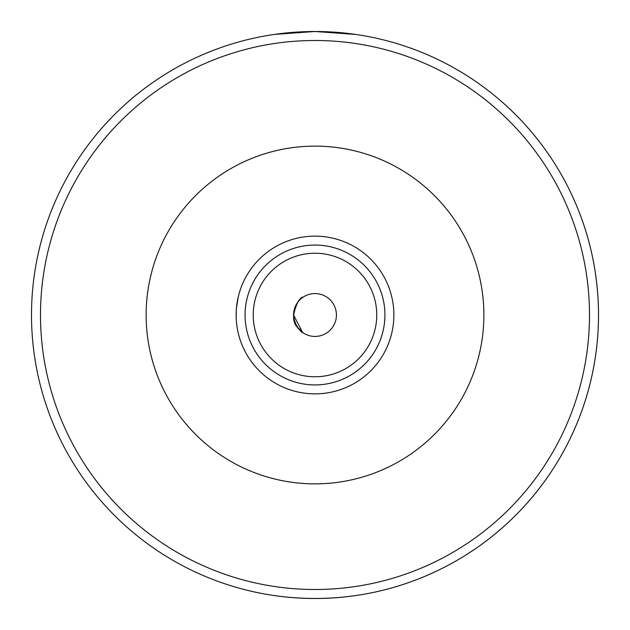 <?xml version="1.0" encoding="UTF-8"?>
<svg xmlns="http://www.w3.org/2000/svg" width="630" height="630" viewBox="0 0 630 630"><rect width="100%" height="100%" fill="white"/><g stroke="black" fill="none" stroke-linecap="round" stroke-linejoin="round"><path stroke-width="0.94" d="M236.494 322.521L236.715 324.537M237.447 329.317L237.935 331.758M239.085 336.381L239.258 336.987M236.163 317.315L236.258 310.511M236.415 308.361L238.219 296.99M238.825 294.572L238.581 295.502M237.723 299.258L237.282 301.581M236.447 307.96L236.266 310.385M293.572 315C294.706 331.175 310.692 338.412 297.667 327.608C287.209 317.205 299.825 295.856 303.109 297.171C299.321 297.966 296.139 303.904 293.572 315L302.573 332.459M393.868 315A78.868 78.868 0 0 0 275.57 246.7A78.868 78.868 0 0 0 275.57 383.3A78.868 78.868 0 0 0 393.868 315M336.428 315A21.428 21.428 0 0 1 304.282 333.561A21.428 21.428 0 0 1 304.282 296.439A21.428 21.428 0 0 1 336.428 315M355.414 34.398L315 31.5L274.586 34.398M274.586 595.602C301.526 599.406 328.474 599.406 355.414 595.602M387.45 589.089A283.5 283.5 0 0 0 387.45 40.911M598.5 315A283.5 283.5 0 0 0 315 31.5A283.5 283.5 0 0 0 31.5 315A283.5 283.5 0 0 0 315 598.5A283.5 283.5 0 0 0 598.5 315A283.5 283.5 0 0 0 315 31.5A283.5 283.5 0 0 0 31.5 315A283.5 283.5 0 0 0 315 598.5A283.5 283.5 0 0 0 598.5 315M376.764 315A61.764 61.764 0 0 1 284.114 368.495A61.764 61.764 0 0 1 284.114 261.505A61.764 61.764 0 0 1 376.764 315M384.922 315A69.922 69.922 0 0 0 280.035 254.441A69.922 69.922 0 0 0 280.035 375.559A69.922 69.922 0 0 0 384.922 315M146.136 315A168.864 168.864 0 0 0 399.436 461.247A168.864 168.864 0 0 0 399.436 168.753A168.864 168.864 0 0 0 146.136 315M589.499 315A274.499 274.499 0 0 0 177.747 77.277A274.499 274.499 0 0 0 177.747 552.723A274.499 274.499 0 0 0 589.499 315"/></g></svg>
